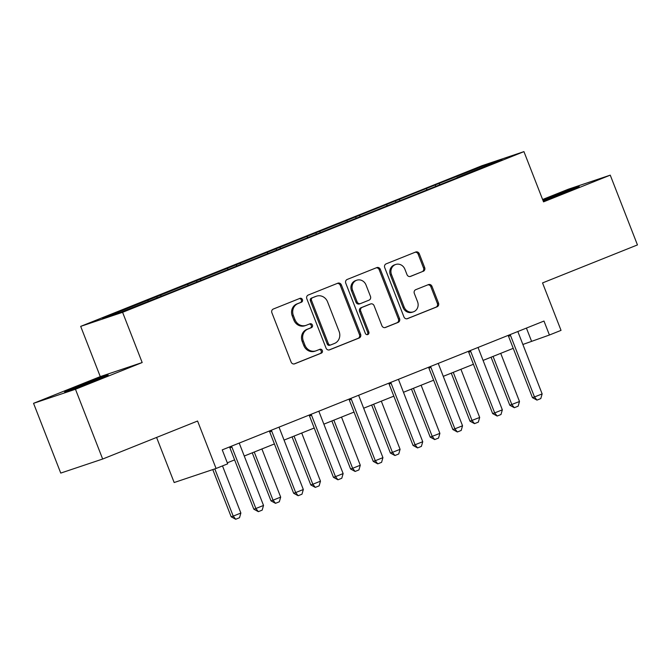 <?xml version="1.0" encoding="UTF-8"?>
<svg xmlns="http://www.w3.org/2000/svg" width="671" height="671" viewBox="0 0 671 671"><rect width="100%" height="100%" fill="white"/><g stroke="black" fill="none" stroke-linecap="round" stroke-linejoin="round"><path stroke-width="1.01" d="M302.436 299.585A2.055 1.887 71.5 0 0 299.937 298.369L273.323 309.021A2.944 2.701 71.5 0 0 271.889 312.761L291.113 362.072A2.944 2.701 71.5 0 0 294.686 363.808L321.292 353.156A2.055 1.887 71.5 0 0 319.891 349.289A2.055 1.887 71.5 0 0 319.799 349.323L316.36 350.698A9.411 8.631 71.5 0 1 315.932 350.858A9.411 8.631 71.5 0 1 304.928 345.146L303.326 341.036A9.411 8.631 71.5 0 1 307.922 329.058L311.361 327.683A2.055 1.887 71.5 0 0 309.96 323.808A2.055 1.887 71.5 0 0 309.868 323.841L306.421 325.225A9.411 8.631 71.5 0 1 306.001 325.376A9.411 8.631 71.5 0 1 294.988 319.664L293.386 315.555A9.411 8.631 71.5 0 1 297.983 303.586L301.43 302.202A2.055 1.887 71.5 0 0 302.436 299.585M306.001 325.376L304.869 325.762A9.411 8.631 71.5 0 1 293.856 320.05L292.254 315.94A9.411 8.631 71.5 0 1 296.85 303.963L300.298 302.587A2.055 1.887 71.5 0 0 299.274 298.629M294.124 363.959L320.159 353.533A2.055 1.887 71.5 0 0 319.136 349.583M315.932 350.858L314.8 351.235A9.411 8.631 71.5 0 1 303.795 345.523L302.193 341.413A9.411 8.631 71.5 0 1 306.79 329.436L310.228 328.06A2.055 1.887 71.5 0 0 309.205 324.11M543.149 200.897A23.368 0.486 -21.3 0 0 566.232 191.981A23.368 0.486 -21.3 0 0 579.174 186.463A23.368 0.486 -21.3 0 0 548.568 197.911A23.368 0.486 -21.3 0 0 542.881 200.218M77.559 386.488A23.368 0.486 -21.3 0 0 64.626 392.007A23.368 0.486 -21.3 0 0 95.232 380.558A23.368 0.486 -21.3 0 0 108.174 375.03A23.368 0.486 -21.3 0 0 77.559 386.488M102.663 459.031L60.751 473.089L33.55 403.321L75.462 389.255L102.663 459.031L197.576 421.027L216.07 468.475L227.687 463.829L222.244 449.872L543.98 321.057L549.423 335.014L561.031 330.367L542.537 282.919L637.45 244.923L610.249 175.148L568.337 189.214L542.613 199.513M423.233 271.336A2.944 2.701 71.5 0 0 424.668 267.586L419.274 253.755A2.944 2.701 71.5 0 0 415.701 252.019L386.152 263.854A2.944 2.701 71.5 0 0 384.709 267.595L403.934 316.905A2.944 2.701 71.5 0 0 407.507 318.641L437.064 306.806A2.944 2.701 71.5 0 0 438.498 303.066L431.981 286.358A2.944 2.701 71.5 0 0 428.408 284.621L415.76 289.679A2.944 2.701 71.5 0 0 414.326 293.428L417.555 301.715A7.867 7.213 71.5 0 1 413.361 311.856A7.867 7.213 71.5 0 1 404.16 307.075L391.503 274.615A7.867 7.213 71.5 0 1 395.697 264.475A7.867 7.213 71.5 0 1 404.898 269.247L407.012 274.657A2.944 2.701 71.5 0 0 410.585 276.393L422.101 271.713A2.944 2.701 71.5 0 0 423.535 267.972L418.142 254.133A2.944 2.701 71.5 0 0 415.131 252.246M75.462 389.255L142.177 362.541L122.592 312.309L523.942 151.629L543.527 201.862L610.249 175.148M341.388 284.94A2.944 2.701 71.5 0 0 337.815 283.204L308.257 295.03A2.944 2.701 71.5 0 0 306.823 298.78L326.047 348.09A2.944 2.701 71.5 0 0 329.62 349.826L359.178 337.991A2.944 2.701 71.5 0 0 360.612 334.25L341.388 284.94L340.256 285.318A2.944 2.701 71.5 0 0 337.245 283.43M347.209 279.446L376.758 267.612A2.944 2.701 71.5 0 1 380.331 269.348L399.555 318.658A2.944 2.701 71.5 0 1 398.121 322.399L385.473 327.465A2.944 2.701 71.5 0 1 381.9 325.729L374.099 305.733A2.944 2.701 71.5 0 0 370.526 303.988L362.139 307.352A2.944 2.701 71.5 0 0 360.704 311.092L368.824 331.91A2.055 1.887 71.5 0 1 367.725 334.569A2.055 1.887 71.5 0 1 365.318 333.319L345.766 283.187A2.944 2.701 71.5 0 1 347.209 279.446M456.943 177.916L169.369 293.051L120.411 312.409L102.512 318.406L435.261 184.944L484.219 165.594L502.109 159.589L456.951 177.672M122.592 312.309L80.688 326.374L482.03 165.687L523.942 151.629M427.075 189.625L426.295 188.777M400.033 200.453L399.253 199.606M387.276 205.561L386.496 204.714M360.226 216.389L359.446 215.542M347.469 221.497L346.689 220.65M320.428 232.325L319.648 231.478M307.67 237.433L306.89 236.586M280.621 248.262L279.841 247.414M267.863 253.37L267.083 252.522M240.822 264.198L240.042 263.351M228.065 269.306L227.284 268.459M201.015 280.134L200.235 279.287M188.257 285.242L187.477 284.395M161.216 296.07L160.436 295.223M148.459 301.178L147.679 300.331M156.586 437.442L174.166 482.533L216.07 468.475M142.177 362.541L100.273 376.607L33.55 403.321M100.273 376.607L80.688 326.374M522.877 344.475L549.423 335.014M227.293 462.822L234.607 459.887M244.261 456.028L274.414 443.95M284.059 440.092L314.213 428.023M323.867 424.156L354.02 412.086M363.665 408.22L393.818 396.15M403.472 392.283L433.625 380.214M443.271 376.347L473.424 364.278M483.078 360.411L513.231 348.341M526.425 328.094L531.474 341.036M439.832 184.517L439.052 183.669M484.219 165.594L484.101 166.802M157.115 297.714L156.637 296.498M196.913 281.778L196.444 280.562M236.72 265.842L236.242 264.626M276.519 249.906L276.049 248.689M316.326 233.969L315.848 232.753M356.125 218.033L355.655 216.817M395.932 202.097L395.454 200.881M435.731 186.161L435.261 184.944M329.058 349.977L358.046 338.369A2.944 2.701 71.5 0 0 359.48 334.628L340.256 285.318M312.51 297.765A2.055 1.887 71.5 0 0 311.503 300.39L328.379 343.669A2.055 1.887 71.5 0 0 330.878 344.886L334.51 343.435A9.411 8.631 71.5 0 0 339.107 331.457L327.574 301.866A9.411 8.631 71.5 0 0 316.569 296.154A9.411 8.631 71.5 0 0 316.142 296.314L311.378 298.15A2.055 1.887 71.5 0 0 310.371 300.767L311.503 300.39M330.694 344.944L329.746 345.263A2.055 1.887 71.5 0 1 327.247 344.047L310.371 300.767M316.569 296.154L315.437 296.54A9.411 8.631 71.5 0 0 315.009 296.691L316.142 296.314M311.378 298.15L315.009 296.691M384.911 327.616L396.989 322.776A2.944 2.701 71.5 0 0 398.423 319.035L379.199 269.725A2.944 2.701 71.5 0 0 376.188 267.838M369.662 304.282A2.944 2.701 71.5 0 0 369.394 304.374L361.006 307.729A2.944 2.701 71.5 0 0 359.572 311.47L367.691 332.296L368.824 331.91M367.121 334.653A2.055 1.887 71.5 0 0 367.691 332.296M366.014 284.974A7.867 7.213 71.5 0 0 356.813 280.201A7.867 7.213 71.5 0 0 352.611 290.342L357.073 301.782A2.944 2.701 71.5 0 0 360.646 303.518L369.033 300.155A2.944 2.701 71.5 0 0 370.467 296.414L366.014 284.974M356.813 280.201L355.68 280.579A7.867 7.213 71.5 0 0 351.478 290.719L352.611 290.342M359.513 303.896A2.944 2.701 71.5 0 1 355.94 302.16L351.478 290.719M410.023 276.544L422.101 271.713M395.697 264.475L394.565 264.852A7.867 7.213 71.5 0 0 390.371 274.993L391.503 274.615M413.361 311.856L412.229 312.233A7.867 7.213 71.5 0 1 403.028 307.452L390.371 274.993M406.953 318.792L435.932 307.192A2.944 2.701 71.5 0 0 437.366 303.443L430.849 286.735A2.944 2.701 71.5 0 0 427.838 284.848M212.774 469.583L231.176 516.796L233.214 516.116L240.872 513.047L222.495 465.909M240.872 513.047L239.522 517.727L235.697 519.262L231.176 516.796M214.812 468.895L233.214 516.116L235.697 519.262M231.487 446.316L229.44 446.995A2.994 2.751 71.5 0 1 229.893 447.8L253.831 509.197L255.869 508.509L231.931 447.112A2.994 2.751 71.5 0 0 231.487 446.316L231.403 446.207M239.362 443.019L239.379 443.154A2.994 2.751 71.5 0 0 239.589 444.051L263.527 505.448L262.176 510.128L258.352 511.663L253.831 509.197M258.352 511.663L255.869 508.509L263.527 505.448M252.254 452.824L270.983 500.86L273.022 500.18L280.679 497.11L261.9 448.966M280.679 497.11L279.329 501.791L275.504 503.325L270.983 500.86M254.25 452.028L273.022 500.18L275.504 503.325M292.061 436.888L310.782 484.923L312.829 484.244L320.478 481.174L301.707 433.03M320.478 481.174L319.128 485.854L315.303 487.389L310.782 484.923M294.049 436.091L312.829 484.244L315.303 487.389M271.285 430.379L269.239 431.059A2.994 2.751 71.5 0 1 269.7 431.864L293.638 493.26L295.676 492.573L271.738 431.176A2.994 2.751 71.5 0 0 271.285 430.379L271.201 430.27M279.17 427.083L279.178 427.217A2.994 2.751 71.5 0 0 279.388 428.115L303.326 489.511L301.984 494.192L298.15 495.726L293.638 493.26M298.15 495.726L295.676 492.573L303.326 489.511M311.092 414.443L309.046 415.123A2.994 2.751 71.5 0 1 309.499 415.928L333.437 477.324L335.475 476.645L311.537 415.24A2.994 2.751 71.5 0 0 311.092 414.443L311.009 414.334M318.968 411.147L318.985 411.281A2.994 2.751 71.5 0 0 319.195 412.179L343.133 473.575L341.782 478.255L337.958 479.79L333.437 477.324M337.958 479.79L335.475 476.645L343.133 473.575M331.86 420.952L350.589 468.987L352.627 468.308L360.285 465.238L341.505 417.094M360.285 465.238L358.935 469.918L355.11 471.453L350.589 468.987M333.856 420.155L352.627 468.308L355.11 471.453M350.891 398.507L348.845 399.186A2.994 2.751 71.5 0 1 349.306 399.991L373.244 461.388L375.282 460.709L351.344 399.304A2.994 2.751 71.5 0 0 350.891 398.507L350.807 398.398M358.775 395.211L358.784 395.345A2.994 2.751 71.5 0 0 358.993 396.242L382.931 457.639L381.589 462.319L377.756 463.854L373.244 461.388M377.756 463.854L375.282 460.709L382.931 457.639M371.667 405.016L390.388 453.051L392.434 452.371L400.084 449.31L381.313 401.157M400.084 449.31L398.733 453.982L394.909 455.517L390.388 453.051M373.655 404.219L392.434 452.371L394.909 455.517M398.574 379.274L398.591 379.409A2.994 2.751 71.5 0 0 398.8 380.306L422.738 441.703L421.388 446.383L417.563 447.918L415.081 444.772L413.042 445.452L389.105 384.055A2.994 2.751 71.5 0 0 388.66 383.258L388.652 383.25M422.738 441.703L415.081 444.772L391.143 383.367A2.994 2.751 71.5 0 0 390.698 382.571L390.614 382.462M417.563 447.918L413.042 445.452M411.466 389.079L430.195 437.123L439.891 433.374L421.111 385.221M439.891 433.374L438.54 438.054L434.716 439.58L430.195 437.123M413.462 388.283L432.233 436.435L434.716 439.58M438.381 363.338L438.389 363.481A2.994 2.751 71.5 0 0 438.599 364.37L462.537 425.766L461.195 430.447L457.362 431.981L454.888 428.836L452.85 429.515L428.912 368.119A2.994 2.751 71.5 0 0 428.459 367.322L428.45 367.314M462.537 425.766L454.888 428.836L430.95 367.431A2.994 2.751 71.5 0 0 430.497 366.634L430.413 366.525M457.362 431.981L452.85 429.515M451.273 373.151L469.994 421.187L479.69 417.437L460.918 369.285M479.69 417.437L478.339 422.118L474.514 423.644L469.994 421.187M453.26 372.346L472.04 420.499L474.514 423.644M470.304 350.698L468.257 351.378A2.994 2.751 71.5 0 1 468.71 352.183L492.648 413.579L494.686 412.9L470.748 351.503A2.994 2.751 71.5 0 0 470.304 350.698L470.22 350.589M478.18 347.402L478.197 347.544A2.994 2.751 71.5 0 0 478.406 348.434L502.344 409.83L500.994 414.51L497.169 416.045L492.648 413.579M497.169 416.045L494.686 412.9L502.344 409.83M491.071 357.215L509.801 405.25L519.497 401.501L500.717 353.349M519.497 401.501L518.146 406.181L514.322 407.708L509.801 405.25M493.068 356.41L511.839 404.563L514.322 407.708M510.103 334.77L508.056 335.441A2.994 2.751 71.5 0 1 508.517 336.246L532.455 397.651L534.493 396.964L510.556 335.567A2.994 2.751 71.5 0 0 510.103 334.77L510.019 334.661M517.987 331.466L517.995 331.608A2.994 2.751 71.5 0 0 518.205 332.497L542.143 393.902L540.801 398.574L536.968 400.109L532.455 397.651M536.968 400.109L534.493 396.964L542.143 393.902M296.85 303.963L297.983 303.586M292.254 315.94L293.386 315.555M293.856 320.05L294.988 319.664M310.228 328.06L311.361 327.683M306.79 329.436L307.922 329.058M302.193 341.413L303.326 341.036M303.795 345.523L304.928 345.146M320.159 353.533L321.292 353.156M300.298 302.587L301.43 302.202M359.48 334.628L360.612 334.25M358.046 338.369L359.178 337.991M327.247 344.047L328.379 343.669M379.199 269.725L380.331 269.348M398.423 319.035L399.555 318.658M396.989 322.776L398.121 322.399M369.394 304.374L370.526 303.988M361.006 307.729L362.139 307.352M359.572 311.47L360.704 311.092M355.94 302.16L357.073 301.782M403.028 307.452L404.16 307.075M430.849 286.735L431.981 286.358M437.366 303.443L438.498 303.066M435.932 307.192L437.064 306.806M418.142 254.133L419.274 253.755M423.535 267.972L424.668 267.586M231.931 447.112L229.893 447.8M271.738 431.176L269.7 431.864M311.537 415.24L309.499 415.928M351.344 399.304L349.306 399.991M390.698 382.571L388.66 383.258M391.143 383.367L389.105 384.055M430.497 366.634L428.459 367.322M430.95 367.431L428.912 368.119M470.748 351.503L468.71 352.183M510.556 335.567L508.517 336.246M329.654 345.297L330.786 344.919M369.528 304.324L370.66 303.946M359.379 303.946L360.512 303.56"/></g></svg>

